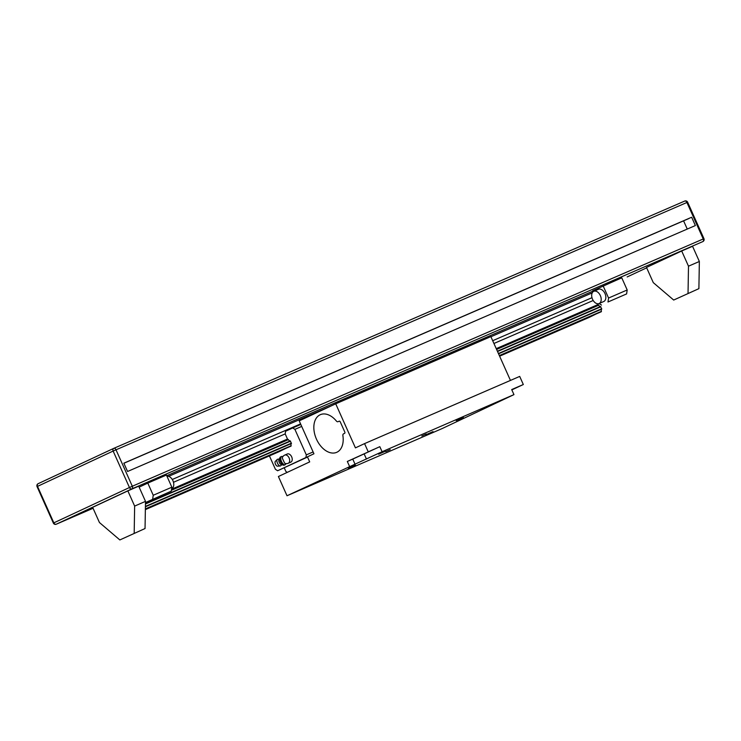 <?xml version="1.0" encoding="UTF-8"?>
<svg xmlns="http://www.w3.org/2000/svg" width="741" height="741" viewBox="0 0 741 741"><rect width="100%" height="100%" fill="white"/><g stroke="black" fill="none" stroke-linecap="round" stroke-linejoin="round"><path stroke-width="1.11" d="M166.734 475.741L592.893 291.157M147.802 483.104L166.419 475.046L171.856 487.198L153.239 495.266L147.802 483.104L139.141 487.152M627.192 289.972L626.599 293.927L607.981 301.995L608.574 298.039L627.192 289.972L621.755 277.819L592.707 290.759L593.133 291.713M688.037 293.353L688.491 266.186L699.356 261.48L692.557 246.29L681.692 250.995L646.495 267.436L653.293 282.636L673.689 300.049L698.893 288.647L673.689 300.049M127.85 490.885L138.706 486.179L145.505 501.379L134.64 506.084L127.85 490.885L92.644 507.326L99.442 522.525L119.847 539.939L145.041 528.537L119.847 539.939M123.849 463.181L691.659 217.243L695.373 225.551L127.563 471.489L123.849 463.181M168.587 476.361L330.764 406.114M490.922 336.747L592.226 292.871M597.357 303.727L598.672 305.227A2.269 1.473 -113.4 0 0 600.543 306.524L601.711 309.127A2.269 1.473 -113.4 0 0 601.423 311.359L589.188 317.389L499.619 356.18L589.188 317.389M688.852 218.549L123.886 463.264L691.659 217.243M687.259 229.062L683.572 220.837M607.981 301.995L626.599 293.927M608.574 298.039L603.137 285.887M593.791 291.315L598.45 289.296A6.66 4.316 -113.4 0 1 605.054 293.695A6.66 4.316 -113.4 0 1 603.739 301.522L599.089 303.541A6.66 4.316 -113.4 0 0 600.405 295.715A6.66 4.316 -113.4 0 0 593.791 291.315A6.66 4.316 -113.4 0 0 592.531 299.253A6.66 4.316 -113.4 0 0 599.089 303.541L601.46 305.042M146.125 502.259L171.264 491.153L146.125 502.259L145.495 501.861M171.264 491.153L171.856 487.198M153.239 495.266L152.646 499.212M171.634 488.68L171.68 488.662A6.66 4.316 -113.4 0 0 173.162 481.27A6.66 4.316 -113.4 0 0 166.966 476.259M688.491 266.186L681.692 250.995M699.356 261.48L698.893 288.647M145.041 528.537L145.505 501.379M134.64 506.084L134.186 533.242M172.273 479.483L300.577 423.908M492.691 340.703L591.976 297.697M173.487 482.28L285.192 433.902L287.489 439.043L288.388 439.626A2.269 1.473 -113.4 0 0 290.268 440.914L291.426 443.526A2.269 1.473 -113.4 0 0 291.139 445.758L278.903 451.778L145.366 509.623L278.903 451.778M493.932 343.481L593.189 300.494M171.541 489.264L287.489 439.043M496.238 348.631L597.774 304.653M171.393 490.301L288.388 439.626M496.6 349.437L598.672 305.227M145.458 503.991L290.555 441.145M497.526 351.503L600.84 306.755M145.421 506.409L291.454 443.155M498.424 353.513L601.738 308.756M145.375 508.891L291.139 445.758M499.341 355.569L601.423 311.359M433.031 431.605L425.88 434.763L433.031 431.605M355.467 465.209L348.307 468.368L355.467 465.209M385.774 451.047L378.623 454.205L385.774 451.047M463.347 417.452L456.187 420.601L463.347 417.452M426.288 434.013L421.796 435.995L426.288 434.013M390.211 449.639L385.728 451.621L390.211 449.639M355.022 464.172L382.087 451.741L513.958 394.62L442.155 428.567L287.008 495.757L355.022 464.172L352.753 459.105L347.325 461.458L379.818 446.675L352.753 459.105M510.456 380.42L490.857 336.609L335.719 403.808L355.43 447.87L364.563 443.609L368.184 451.714M364.563 443.609L519.7 376.409L523.322 384.523L511.836 389.886M288.268 463.245L290.824 462.134A4.437 2.881 -113.4 0 0 291.704 456.919A4.437 2.881 -113.4 0 0 287.295 453.983L284.739 455.094A4.437 4.437 0 0 0 282.228 457.966L284.609 463.181A4.437 4.437 0 0 0 288.268 463.245A4.437 2.881 -113.4 0 0 289.11 457.947A4.437 2.881 -113.4 0 0 284.739 455.094M285.915 463.57L285.887 463.69A4.483 2.047 -114.5 0 1 285.202 464.7A4.483 2.047 -114.5 0 1 281.478 461.458A4.483 2.047 -114.5 0 1 281.478 456.53A4.483 2.047 -114.5 0 1 282.692 456.669L282.793 456.725M282.228 464.357L280.543 465.913A3.659 1.667 -114.5 0 1 280.255 465.987L277.495 466.163A2.668 1.213 -114.5 0 1 275.485 464.19A2.668 1.213 -114.5 0 1 275.319 461.384L277.264 459.42A3.659 1.667 -114.5 0 1 277.505 459.253L279.783 459.003M285.202 464.7L284.229 465.144A4.483 2.047 -114.5 0 1 283.099 465.042A4.483 2.047 -114.5 0 1 280.506 461.902A4.483 2.047 -114.5 0 1 279.839 457.892A4.483 2.047 -114.5 0 1 280.506 456.975L281.478 456.53M269.418 455.891L275.43 469.331L277.634 470.748L305.922 457.53L306.32 454.891L294.899 429.363L292.695 427.946L285.591 431.262L285.192 433.902M301.707 426.418L294.899 429.363M300.809 424.426L292.695 427.946M313.119 451.945L306.32 454.891M307.441 456.873L305.922 457.53M307.524 457.058L277.634 470.748M287.276 472.369L285.869 471.461L284.266 467.877M287.008 495.757L278.403 476.509L309.692 461.893L307.422 456.827L313.943 453.779L299.216 420.86L335.719 403.808M343.537 433.837A2.223 1.436 -113.4 0 0 342.888 435.634A20.535 13.31 66.6 0 1 336.673 452.343A20.535 13.31 66.6 0 1 316.305 438.792A20.535 13.31 66.6 0 1 320.353 414.664A20.535 13.31 66.6 0 1 336.349 420.999A2.223 1.436 -113.4 0 0 338.072 421.685A2.223 1.436 -113.4 0 0 338.1 421.675L339.156 421.184A1.111 0.722 66.6 0 1 340.267 421.888L344.797 432.022A1.111 0.722 66.6 0 1 344.593 433.337L343.537 433.837M349.595 466.524L347.325 461.458M513.958 394.62L511.688 389.562L523.322 384.523M511.753 389.701L517.283 387.2L511.735 389.655M382.087 451.741L379.818 446.675M280.255 465.987A3.659 1.667 -114.5 0 1 277.505 463.273A3.659 1.667 -114.5 0 1 277.264 459.42M360.311 455.595L365.304 453.316L360.311 455.595M368.786 451.63L373.779 449.361L368.786 451.63M283.099 465.042L281.599 464.755A3.112 1.417 -114.5 0 1 279.301 462.458A3.112 1.417 -114.5 0 1 279.079 459.207L279.839 457.892M113.836 448.333L684.703 201.07A2.223 1.436 66.6 0 1 684.73 201.061L113.808 448.342A2.223 1.436 66.6 0 1 113.808 448.342A2.223 1.686 65 0 0 113.753 448.37L38.134 483.697A2.223 1.686 -115 0 0 37.522 486.374L37.05 486.615L53.361 523.081L129.453 487.522L113.141 451.056L37.522 486.374L53.843 522.85A2.223 1.686 65 0 0 56.297 524.202L131.917 488.875L702.829 241.594A2.223 1.686 65 0 0 702.866 241.575A2.223 2.223 0 0 0 703.95 238.658L687.639 202.191A2.223 2.223 0 0 0 684.73 201.061A2.223 1.436 66.6 0 1 686.916 202.488L687.639 202.191M53.361 523.081A2.223 2.223 0 0 0 56.27 524.211A2.223 1.436 66.6 0 0 56.297 524.202L93.07 508.28L56.27 524.211A2.223 1.436 66.6 0 1 56.121 524.267M627.284 276.884A2.223 1.686 -115 0 1 627.247 276.902A2.223 2.223 0 0 1 627.192 276.93L646.671 267.825L627.247 276.902A2.223 1.686 -115 0 1 627.21 276.921A2.223 1.436 66.6 0 1 627.192 276.93A2.223 1.436 66.6 0 1 627.164 276.939M702.866 241.575L702.829 241.594A2.223 1.436 66.6 0 0 703.228 238.963L686.916 202.488L113.141 451.056A2.223 1.686 65 0 1 113.753 448.37A2.223 2.223 0 0 1 113.808 448.342A2.223 1.436 66.6 0 1 115.994 449.768L132.315 486.244L703.95 238.658M113.716 448.388L38.171 483.678A2.223 1.686 -115 0 0 38.134 483.697A2.223 2.223 0 0 0 37.05 486.615M132.315 486.244A2.223 1.436 66.6 0 1 131.917 488.875A2.223 1.686 -115 0 1 129.453 487.522L132.315 486.244M145.468 503.639L290.268 440.914M497.387 351.206L600.543 306.524M145.412 506.77L291.426 443.526M498.554 353.809L601.711 309.127M145.375 509.206L291.056 446.101M499.462 355.837L601.34 311.711M366.443 459.05L364.174 453.983"/></g></svg>
